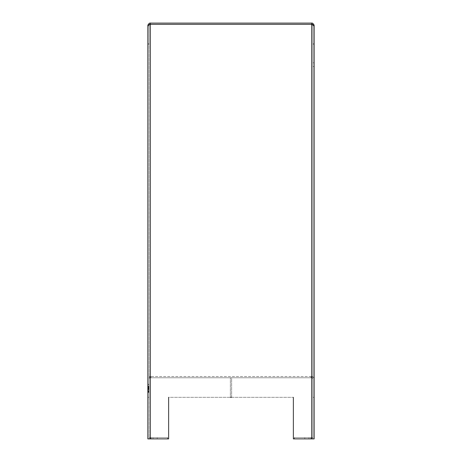 <?xml version="1.0" encoding="UTF-8"?>
<svg xmlns="http://www.w3.org/2000/svg" width="462" height="462" viewBox="0 0 462 462"><rect width="100%" height="100%" fill="white"/><g stroke="black" fill="none" stroke-linecap="round" stroke-linejoin="round"><path stroke-width="0.35" stroke-dasharray="2.31 1.73" d="M314.16 62.809L312.913 62.809L314.16 62.809L314.16 66.551L314.16 62.809L314.16 66.551L314.16 64.68L314.16 66.551L312.913 66.551L312.913 62.809L312.913 66.551L312.913 62.809L312.913 66.551L314.16 66.551M150.335 24.347L312.549 24.347L148.573 24.347L149.451 24.347L149.087 25.814L147.84 25.814L148.573 24.347L150.335 24.347L149.451 24.347L149.087 25.814L149.087 438.9L147.84 438.9L168.63 438.9L149.087 438.9L150.335 438.9L150.335 24.347L311.665 24.347L311.665 23.1L150.335 23.1L150.335 24.347L149.122 25.312L150.335 24.347L150.335 438.9L150.335 24.347M311.665 23.1C312.208 22.777 313.017 23.418 314.096 25.023L312.913 25.595L311.665 24.347L311.665 438.9L314.16 438.9L312.913 438.9L312.913 44.109L314.16 44.109L312.913 44.109L312.913 438.9L312.913 25.814L314.16 25.814L313.427 24.347L311.665 24.347L311.665 438.9L312.913 438.9L293.37 438.9L311.665 438.9L293.37 438.9L293.37 397.32L168.63 397.32L168.63 438.9L150.335 438.9M231.624 397.32L230.376 397.32L230.376 377.777L230.376 397.32L231.624 397.32L231.624 377.777L230.376 377.777L231.624 377.777L231.624 397.32L230.376 397.32M293.37 438.9L293.37 397.32L293.37 438.9M168.63 397.32L168.63 438.9L168.63 397.32L293.37 397.32M314.16 438.9L294.202 438.9L312.913 438.9L312.913 437.653L312.913 438.9L312.913 437.653L311.423 437.653L311.423 438.9L311.423 437.653L294.202 437.653L312.913 437.653L294.202 437.653L294.202 438.9L310.834 438.9L310.834 437.653L312.913 437.653L312.913 438.9L294.202 438.9L294.202 437.653L294.202 438.9L294.202 437.653L310.834 437.653L310.834 438.9L314.16 438.9L312.913 438.9L312.913 25.814L312.913 44.109L312.913 25.814L312.549 24.347L312.913 25.814L314.16 25.814L314.16 438.9L314.16 25.814L314.16 43.89L312.913 43.89L314.16 43.89L314.16 25.595L312.913 25.595L314.16 25.595L314.096 25.023L312.878 25.312L311.665 24.347L311.665 438.9M313.427 24.347L312.549 24.347L313.427 24.347M314.16 379.025L314.16 397.32L312.913 397.32L312.913 379.025A1.247 1.247 0 0 0 311.665 377.777L149.295 377.777L311.665 377.777A1.247 1.247 0 0 1 312.913 379.025L312.913 397.32L314.16 397.32L314.16 379.025A2.495 2.495 0 0 0 311.665 376.53L312.705 376.53L311.665 376.53A2.495 2.495 0 0 1 314.16 379.025L314.16 397.32M147.84 44.109L147.84 25.814L149.087 25.814L149.087 438.9L167.798 438.9L167.798 437.653L151.166 437.653L151.166 438.9L167.798 438.9L167.798 437.653L167.798 438.9L149.087 438.9L151.166 438.9L151.166 437.653L149.087 437.653L149.988 437.653L149.988 438.9L149.988 437.653L167.556 437.653L167.556 438.9L167.798 437.653L167.798 438.9L149.087 438.9L149.087 437.653L149.087 438.9L149.087 437.653L167.798 437.653L149.087 437.653L149.087 438.9L147.84 438.9L147.84 44.109L149.087 44.109L149.087 438.9L149.087 44.109L147.84 44.109L147.84 438.9L149.087 438.9L147.84 438.9L147.84 25.814L147.84 43.89L149.087 43.89L147.84 43.89L147.84 25.595L147.904 25.023L149.122 25.312L147.904 25.023C148.983 23.418 149.792 22.777 150.335 23.1M147.84 389.299L147.84 392.394L147.84 386.255L147.84 392.394L147.84 386.255L147.84 386.983L149.087 386.919L149.087 386.301L149.087 392.33L149.087 384.263L149.087 387.41L149.087 384.263L147.84 384.263L147.84 387.41L147.84 384.263L147.84 386.769L147.84 384.263L149.087 384.263L149.087 391.216L149.087 386.446L147.84 386.446L147.84 392.33L147.84 386.301L149.087 386.336L149.087 389.351L149.087 386.255L147.84 386.255L149.087 386.255L149.087 386.983L149.087 386.238L149.087 392.371L149.087 386.977L149.087 391.661L147.84 391.661L149.087 391.661L149.087 392.394L149.087 386.919L147.84 386.919L149.087 386.919L147.84 386.919L147.84 389.299L147.84 386.238L147.84 392.371L147.84 386.238L147.84 392.371L147.84 389.304L149.087 389.304L149.087 386.238L149.087 392.394L149.087 386.255L149.087 389.299L147.84 389.299L149.087 389.304L147.84 389.299M147.84 397.32L147.84 379.025L147.84 397.32L149.087 397.32L149.087 379.025L149.087 397.32L147.84 397.32M149.087 386.786L149.087 386.301L147.84 386.301L149.087 386.296L147.84 386.301L149.087 386.296L147.84 386.301L149.087 386.301L147.84 386.301L149.087 386.301L149.087 392.33L149.087 389.582L149.087 392.33L147.84 392.33L147.84 391.984L149.087 391.984L149.087 386.301L147.84 386.301L147.84 392.18L147.84 386.301L147.84 391.216L147.84 386.301L147.84 386.786L149.087 386.786L147.84 386.769M147.84 386.301L147.84 386.659L149.087 386.659L149.087 386.301L147.84 386.301L149.087 386.301M149.087 389.31L149.087 388.958L147.84 388.958L149.087 388.958L147.84 388.958L149.087 388.958L147.84 388.958L147.84 389.668L149.087 389.668L147.84 389.668L149.087 389.668L149.087 389.31L147.84 389.31M311.457 376.53L150.543 376.53L312.705 376.53L311.457 376.53L311.457 377.777L311.457 376.53M150.543 376.53L149.295 376.53L150.958 376.53L149.295 376.53L150.543 376.53L150.543 377.777L150.543 376.53M150.335 376.53L150.958 376.53L150.335 376.53A2.495 2.495 0 0 0 147.84 379.025A2.495 2.495 0 0 1 150.335 376.53M150.335 377.777L150.958 377.777L150.335 377.777A1.247 1.247 0 0 0 149.087 379.025A1.247 1.247 0 0 1 150.335 377.777M312.705 376.53L312.705 377.777L312.705 376.53M311.042 377.777L311.042 376.53L311.042 377.777M149.295 376.53L149.295 377.777L149.295 376.53M150.958 377.777L150.958 376.53L150.958 377.777M149.087 384.967L147.84 384.967L149.087 384.967M149.087 391.637L147.84 391.637L149.087 391.637M149.087 386.977L147.84 386.983M149.087 386.238L147.84 386.238L149.087 386.238M149.087 392.371L147.84 392.371L149.087 392.394M149.087 392.33L147.84 392.33M149.087 387.185L147.84 387.185L149.087 387.185M149.087 392.18L147.84 392.18M149.087 386.642L147.84 386.625M149.087 389.42L147.84 389.42M149.087 391.216L147.84 391.216L149.087 391.216M149.087 386.446L147.84 386.446M149.087 387.936L147.84 387.936M149.087 387.861L147.84 387.861M149.087 389.351L147.84 389.351M149.087 390.5L147.84 390.5M149.087 391.84L147.84 391.84M149.087 392.134L147.84 392.134M149.087 390.702L147.84 390.702M149.087 389.582L147.84 389.582L149.087 389.582M149.087 387.006L147.84 387.006L149.087 387.006M149.087 388.958L147.84 388.958M149.087 25.595L147.84 25.595L149.087 25.595L149.087 43.89L149.087 25.595M312.913 43.89L312.913 25.595L312.913 43.89M308.957 437.653L308.957 438.9L304.799 438.9L308.957 438.9L308.957 437.653L304.799 437.653L304.799 438.9L304.799 437.653L308.957 437.653M155.122 438.9L153.043 438.9L155.122 438.9M155.122 437.653L153.043 437.653L155.122 437.653M304.799 438.9L308.957 438.9L304.799 438.9M149.087 389.247L147.84 389.247L149.087 389.247M149.087 391.718L147.84 391.718M149.087 388.305L147.84 388.305M149.087 388.559L147.84 388.559M149.087 389.697L147.84 389.697M294.444 437.653L294.444 438.9L294.444 437.653M312.012 437.653L312.012 438.9L312.012 437.653M150.577 437.653L150.577 438.9L150.577 437.653M149.087 387.41L147.84 387.41M153.043 437.653L153.043 438.9L153.043 437.653M157.201 437.653L157.201 438.9L157.201 437.653"/><path stroke-width="0.69" d="M230.376 397.32L231.624 397.32M314.143 25.595L314.16 62.809M314.16 66.551L314.16 379.025M314.16 397.32L314.16 438.9L311.665 438.9L311.665 24.347L150.335 24.347L150.335 23.1L311.665 23.1L311.665 24.347L313.427 24.347L314.16 25.814L314.16 438.9M147.84 44.109L147.857 25.595M150.335 438.9L147.84 438.9L147.84 25.814L148.573 24.347L150.335 24.347L150.335 438.9L168.63 438.9L168.63 397.32M293.37 397.32L293.37 438.9L311.665 438.9M150.335 23.1C149.792 22.777 148.983 23.418 147.904 25.023L148.042 25.058M147.904 25.023L147.84 25.595M314.16 25.595L313.958 25.058M314.096 25.023C313.017 23.418 312.208 22.777 311.665 23.1"/></g></svg>
